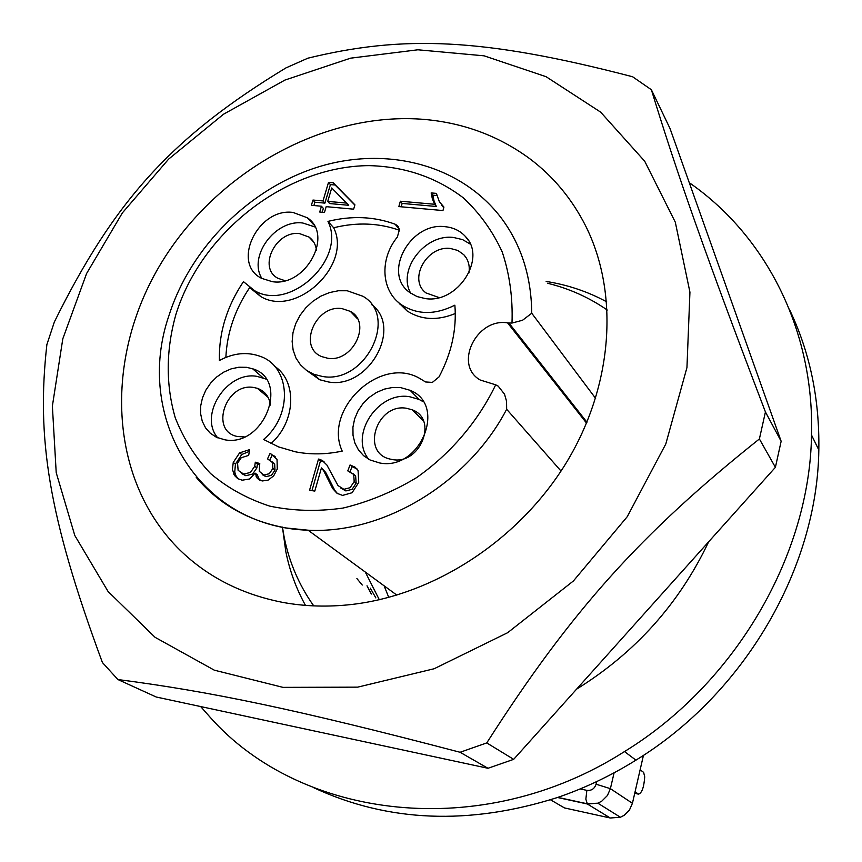 <?xml version="1.0" encoding="UTF-8"?>
<svg xmlns="http://www.w3.org/2000/svg" width="862" height="862" viewBox="0 0 862 862"><rect width="100%" height="100%" fill="white"/><g stroke="black" fill="none" stroke-linecap="round" stroke-linejoin="round"><path stroke-width="1.29" d="M169.103 315.136C191.041 246.554 250.379 187.787 319.177 166.668C387.9 145.721 462.032 165.116 502.169 219.196C521.521 245.702 531.38 277.047 531.746 313.229L522.544 320.255L511.996 323.045L508.936 323.024L586.957 422.229M508.936 323.024L507.567 322.862C476.255 317.722 453.401 365.111 480.285 380.045L495.693 384.818C478.011 421.54 450.438 453.897 416.465 477.699C392.921 491.857 368.419 501.986 342.979 508.074C317.572 511.683 293.166 511.026 269.763 506.123C247.448 498.872 227.719 488.011 210.565 473.54C195.254 457.313 183.477 438.715 175.245 417.736C165.644 384.495 165.892 349.961 175.999 314.124C201.74 231.673 286.13 166.14 369.044 165.623C404.731 166.549 436.107 177.26 463.196 197.743C479.552 212.936 492.568 231.005 502.223 251.963C509.647 274.224 512.901 297.918 511.996 323.045M395.108 224.206L397.393 225.596L399.494 229.54L397.339 237.061C379.334 259.02 381.047 291.108 401.617 304.857C417.467 314.921 435.213 315.029 454.867 305.17C456.838 329.284 451.559 353.183 439.038 376.888L432.368 382.405L425.548 381.963L419.288 378.17C379.905 355.543 322.927 409.536 342.214 451.106C325.922 454.554 310.234 454.77 295.138 451.753L278.631 446.915L263.589 439.458C293.209 414.913 290.569 366.425 260.087 356.297C246.952 351.61 233.386 353.011 219.39 360.488C218.754 332.861 226.771 306.57 243.45 281.648L254.635 290.709C290.225 312.055 346.772 258.686 327.969 221.394C351.642 215.532 374.022 216.47 395.108 224.206L399.494 229.507M445.309 226.717C453.477 227.557 460.146 230.79 465.34 236.403C487.213 257.9 457.851 303.866 425.365 298.586L417.089 296.582L409.903 292.606C381.952 273.685 410.183 221.674 445.309 226.717M246.521 367.32L252.609 368.774C290.225 379.711 264.02 447.615 224.723 439.782L216.319 437.206L210.296 433.23L205.533 427.821L202.258 421.238L200.63 413.814L200.695 405.905L202.462 397.91L205.824 390.184L210.63 383.105L216.642 377.017L223.581 372.201L231.113 368.882L238.882 367.223L246.521 367.32M400.658 387.609L410.107 390.314C447.432 404.849 420.193 471.094 379.733 462.98L370.057 459.974L363.613 455.696L358.484 449.975L354.896 443.079L353.021 435.342L352.935 427.153L354.627 418.878L358.021 410.926L362.945 403.664L369.173 397.425L376.414 392.501L384.323 389.128L392.533 387.469L400.658 387.609M293.112 212.461L307.357 217.784C333.917 235.11 305.611 287.154 272.295 281.669L261.617 278.351C230.897 263.416 258.029 207.365 293.112 212.461M311.397 205.307L312.971 200.049L323.002 200.954L328.508 182.399L333.249 182.809L354.918 204.822L353.646 209.175L326.181 206.665L324.457 212.472L319.716 212.03L321.44 206.223L311.397 205.307M321.429 467.915L314.802 491.092L309.555 490.262L318.498 459.08L322.076 460.33L326.892 465.027L338.001 485.554L343.873 489.314L350.123 487.687L354.196 481.546L353.679 474.445L347.785 470.878L350.058 464.974L355.047 467.15L358.075 470.404L358.743 482.408L352.084 492.73L342.57 495.413L337.053 493.323L332.689 488.582L323.692 470.814L321.429 467.915L325.707 472.451L334.671 490.155L332.667 488.538M233.246 462.452L239.604 452.862L249.668 449.608L248.676 455.384L241.241 457.733L237.567 463.153L238.117 470.329L243.666 474.089L250.422 472.462L254.721 466.288L255.314 462.204L259.764 463.519L259.268 471.288L263.847 475.07L269.332 473.691L272.866 468.475L272.543 462.603L267.511 458.853L270.14 453.293L277.036 459.327L277.273 469.036L273.696 475.846L268.093 480.134L262.145 480.985L257.372 478.539L255.141 473.141L249.571 479.003L242.157 480.199L237.718 478.636L234.572 475.544L232.428 469.478L233.246 462.452L235.434 464.079L241.78 454.522L249.366 451.354M442.96 210.554L398.837 206.589L400.367 201.223L434.653 204.272L432.358 198.831L431.151 192.926L436.387 193.379L439.351 201.73L443.93 207.063L442.96 210.554M327.969 221.394L333.669 227.762C352.407 264.871 296.248 317.873 260.83 296.603L249.797 287.703M333.669 227.762C356.857 222.051 378.838 222.902 399.591 230.337M455.298 313.52C437.206 320.923 421.109 320.028 406.983 310.859L397.824 301.84M274.515 366.21C297.39 381.09 295.903 421.658 270.98 443.542M225.866 357.385C227.029 332.786 234.96 309.533 249.668 287.606M312.971 200.049L314.899 202.214L313.908 205.533M323.002 200.954L324.909 203.13L314.899 202.214M328.508 182.399L330.405 184.608L324.909 203.13M333.249 182.809L335.135 185.018L330.405 184.608M354.853 205.048L335.135 185.018M321.44 206.223L323.347 208.388L322.205 212.267M318.498 459.08L320.513 460.75L311.958 490.64M322.076 460.33L324.575 462.28M320.513 460.75L324.09 462M343.873 489.314L345.867 490.931L352.095 489.314L356.157 483.183L355.64 476.093L353.258 473.809M340.91 488.172L345.867 490.931M354.196 481.546L356.157 483.183M350.058 464.974L352.019 466.644L350.144 471.514M352.019 466.644L356.976 468.874M337.495 493.624L334.693 490.187M243.666 474.089L245.842 475.705L252.588 474.078L256.876 467.926L257.458 463.842L255.314 462.204M241.328 473.389L245.842 475.705M254.721 466.288L256.876 467.926M259.43 464.424L257.458 463.842M263.847 475.07L265.981 476.686L271.465 475.318L274.989 470.102L274.666 464.252L271.81 461.515M262.242 474.639L265.981 476.686M272.866 468.475L274.989 470.102M270.14 453.293L272.252 454.964L269.903 459.92M272.252 454.964L275.118 456.44M255.141 473.141L257.296 474.768L256.1 476.654M259.57 480.199L257.296 474.768M238.257 478.949L235.994 475.835L234.744 472.02L235.434 464.079M400.367 201.223L402.134 203.432L401.175 206.794M434.653 204.272L436.344 206.481L402.134 203.432M436.344 206.481L434.06 201.061L432.853 195.168L431.151 192.926M436.851 195.512L432.853 195.168M441.678 205.037L443.758 207.688M327.743 201.385L329.65 203.561L348.701 205.285L331.719 187.959L327.743 201.385L346.826 203.109M371.662 304.609C402.974 327.549 368.645 389.505 328.357 381.952L319.683 379.733L306.441 370.315M388.762 597.42L384.118 585.815M370.304 588.153L375.854 597.926M643.451 755.338L632.428 803.298L610.393 788.665L614.1 772.805M379.323 599.747L365.294 572.045M635.068 791.79L638.473 794.128C641.867 793.18 643.946 787.426 644.722 776.888L643.645 772.395L640.132 769.788M550.495 799.796L564.491 807.931L610.285 818.006L620.392 817.241L624.153 815.323L629.422 810.118L632.428 803.298M347.235 290.763L338.464 290.742L329.575 292.552L320.933 296.097L312.917 301.247L305.838 307.766L300.008 315.384L295.666 323.778L293.005 332.603L292.143 341.492L293.123 350.058L295.914 357.945L300.418 364.788L306.43 370.304L313.714 374.237L322.431 376.468C365.186 384.387 398.955 316.57 362.913 296.259L347.235 290.763M342.063 308.628L350.328 311.365C372.136 322.539 352.881 362.783 327.711 358.247L321.774 356.62C297.368 347.203 315.729 304.264 342.063 308.628M168.92 315.686C134.084 416.335 198.023 526.833 308.1 530.205C383.181 534.203 468.12 483.27 506.651 409.267L506.565 401.283L504.529 394.203L498.204 386.144L495.693 384.818M314.964 226.965L302.874 223.032C275.387 219.11 247.803 256.359 261.929 278.523M423.177 401.703L419.083 399.429L409.719 396.746C378.084 390.949 348.873 435.213 368.71 459.263M266.067 379.086L257.038 376.371C226.868 370.757 198.185 415.409 217.774 437.864M470.264 244.075L462.592 239.625L453.66 237.503C425.128 233.516 397.102 269.72 410.7 293.188M270.463 405.086C269.256 396.671 264.893 391.089 257.382 388.32L253.719 387.48C225.725 382.34 209.25 431.377 237.503 436.506L244.345 436.915M392.393 459.554C420.322 465.092 438.435 419.158 412.241 409.827L406.541 408.286C376.899 402.866 360.445 452.776 390.077 459.08L392.393 459.554M468.939 272.952C470.016 265.711 468.303 259.634 463.799 254.721L457.894 250.486L450.61 248.515C426.97 245.002 407.683 279.741 426.076 292.972L439.049 297.562M316.429 250.077C315.729 244.517 313.262 240.186 309.049 237.072L299.696 233.656C275.98 230.079 257.447 267.813 277.941 278.297L284.945 280.689M367.018 585.804L371.328 594.047M282.553 527.867L285.775 551.411C289.589 570.504 296.14 588.498 305.46 605.372M606.697 301.829C587.819 291.615 567.627 284.816 546.142 281.443M177.206 547.348C205.188 575.697 240.261 594.026 282.424 602.333C304.825 606.492 328.066 607.182 352.149 604.424C435.191 594.769 519.7 539.375 566.603 462.247C613.388 384.991 619.196 293.015 585.718 226.059C571.862 198.702 553.092 176.16 529.397 158.436C497.503 135.129 461.213 122.027 420.537 119.128C319.91 112.513 213.14 174.372 158.931 266.94C104.711 359.335 108.515 476.74 177.206 547.348M434.136 668.75L357.698 687.143L282.995 687.37L214.293 670.162L155.106 637.341L108.052 591.451L74.8 535.496L56.213 472.667L52.377 406.099L62.807 338.798L86.577 273.556L122.382 212.892L168.64 159.104L223.517 114.226L284.945 80.058L350.597 58.163L417.919 49.791L484.078 55.825L546.045 76.675L600.652 112.135L644.722 161.248L675.302 222.18L689.934 292.175L686.949 367.557L665.809 443.973L627.256 516.683L573.402 580.977L507.61 632.73L434.136 668.75M285.904 67.926L307.831 58.196C402.629 35.105 482.214 37.551 632.6 76.75L651.381 89.745C677.284 174.21 704.771 252.825 765.434 411.961L759.39 438.963C640.897 533.352 571.269 610.77 486.761 742.915L460.082 752.267C294.319 708.833 210.317 691.593 117.889 679.536L102.416 662.533C47.97 515.304 36.452 437.443 46.882 344.563L54.371 321.935C114.506 200.167 172.529 136.735 285.904 67.926M117.889 679.536L156.227 697.013L487.978 768.279L460.082 752.267M486.761 742.915L513.677 759.347L487.978 768.279M759.39 438.963L775.401 467.323L513.677 759.347M765.434 411.961L781.144 441.269L775.401 467.323M651.381 89.745L669.989 128.427L781.144 441.269M576.613 689.126C635.337 652.685 679.342 603.583 708.639 541.81M689.255 182.669L691.27 184.091C765.995 236.834 814.385 330.168 811.519 435.03C809.849 554.999 735.631 683.426 624.497 751.567C481.492 843.014 300.601 819.396 210.177 717.313L200.663 706.56M313.93 787.803C388.18 822.24 469.348 825.473 557.445 797.512C584.673 788.213 610.846 775.757 635.93 760.155C744.779 693.511 817.338 567.778 818.825 449.975C819.654 398.761 809.795 351.782 789.258 309.059M327.366 478.378L329.381 480.005M323.692 470.814L325.707 472.451M239.604 452.862L241.78 454.522M233.796 474.229L235.994 475.835M432.358 198.831L434.06 201.061M596.709 781.575L596.084 784.204C594.511 788.805 591.429 790.863 586.85 790.357L580.158 788.924M586.85 790.357L585.858 799.182L587.367 803.998L597.862 803.19L601.762 801.175L607.43 795.507L610.393 788.665L596.084 784.204M638.473 794.128L634.723 793.331M610.285 818.006L587.367 803.998L557.498 797.49M196.224 477.322C218.894 504.292 248.902 521.176 286.249 527.986L308.1 530.205L396.843 595.125M531.746 313.229L595.62 398.373M506.651 409.267L561.033 471.061M507.567 322.862L586.569 423.145M607.268 310.04C589.058 297.433 569.103 288.49 547.402 283.221M400.808 304.275L400.087 304.674M282.445 527.091L284.158 537.134C289.19 562.239 299.049 585.158 313.736 605.878M362.255 585.05L356.9 578.553M254.635 290.709L260.83 296.603M397.393 225.596L398.546 227.008M401.617 304.857L406.983 310.859M319.22 459.198L321.246 460.858M441.581 204.94L443.262 207.16M557.843 797.372L587.044 803.74L597.862 803.19L620.392 817.241M313.714 374.237L319.683 379.733M313.768 224.81L307.357 217.784M419.083 399.429L410.107 390.314M263.072 377.815L252.609 368.774M468.152 240.11L465.34 236.403M466.202 257.813L463.799 254.721M268.168 397.457L257.382 388.32M423.414 420.925L412.241 409.827M313.768 242.147L309.049 237.072M357.428 318.735L350.328 311.365M818.825 449.975L811.519 435.03M635.941 760.155L624.497 751.567"/></g></svg>
